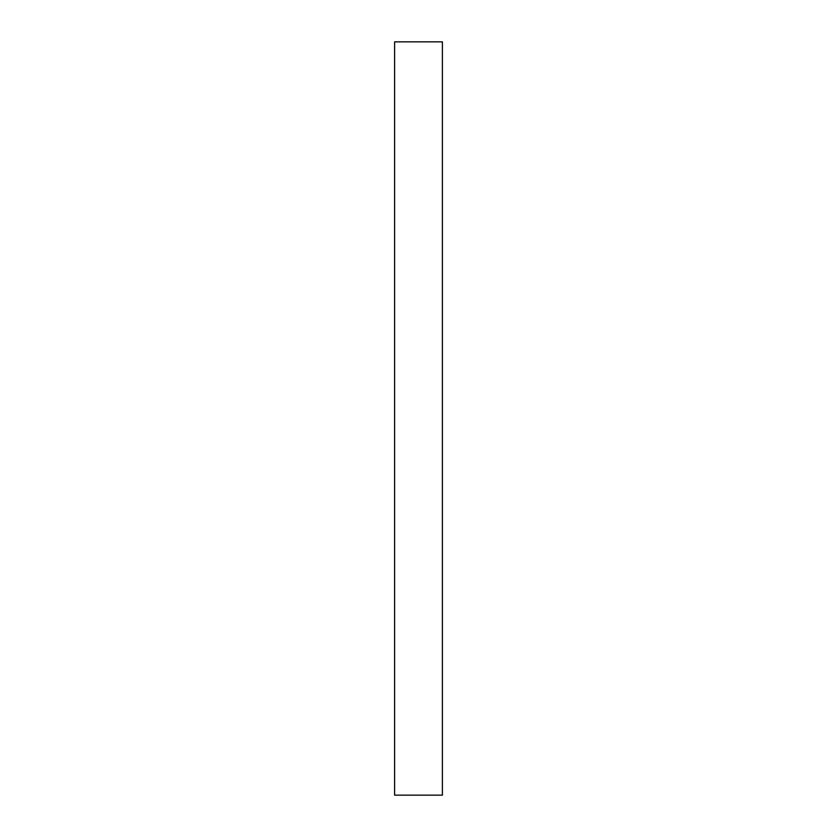 <?xml version="1.0" encoding="UTF-8"?>
<svg xmlns="http://www.w3.org/2000/svg" width="837" height="837" viewBox="0 0 837 837"><rect width="100%" height="100%" fill="white"/><g stroke="black" fill="none" stroke-linecap="round" stroke-linejoin="round"><path stroke-width="1.26" d="M442.396 795.15L394.604 795.15L394.604 41.85L442.396 41.85L442.396 795.15"/></g></svg>
